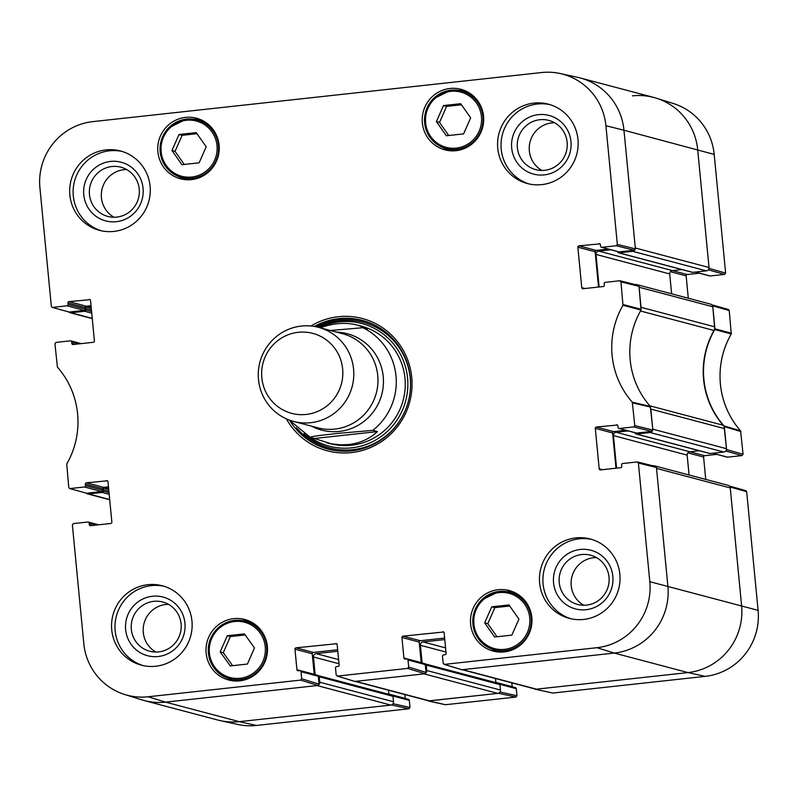 <?xml version="1.0" encoding="UTF-8"?>
<svg xmlns="http://www.w3.org/2000/svg" width="798" height="798" viewBox="0 0 798 798"><rect width="100%" height="100%" fill="white"/><g stroke="black" fill="none" stroke-linecap="round" stroke-linejoin="round"><path stroke-width="1.2" d="M725.741 451L742 455.588L743.068 454.252L740.584 430.86A82.902 81.286 104.8 0 1 731.257 333.953L729.232 310.522L728.375 309.474L711.866 304.816L712.724 305.863L714.779 329.554A82.104 80.508 -75.2 0 0 724.055 425.942L726.569 449.593L725.891 450.81M742 455.588L727.616 457.164L712.784 453.234M712.564 453.254L727.187 457.124A1.217 1.197 -75.2 0 0 727.616 457.164M716.804 454.371L704.654 455.708L689.821 451.778A3.042 2.983 -75.2 0 0 687.158 455.119L689.073 475M687.836 452.875L703.587 457.045A1.217 1.197 104.8 0 1 704.654 455.708M703.587 457.045L705.741 479.408M535.159 689.243L552.745 693.043L705.183 676.375A60.02 58.853 -75.2 0 0 758.1 610.36L746.669 491.688L745.811 490.65L729.312 485.992L730.17 487.029L741.601 605.702A60.818 59.641 104.8 0 1 687.986 672.584L535.538 689.263L534.53 688.864M511.827 682.849L512.196 686.689L495.837 682.36M499.907 684.335L516.286 688.684A1.217 1.197 -75.2 0 0 515.408 687.637L498.132 683.058A1.217 1.197 104.8 0 1 498.77 683.477M516.286 688.684L516.964 695.736L500.007 692.006M499.738 692.375L498.69 693.292L428.187 700.943L445.394 704.724L515.897 697.073L516.964 695.736M404.845 694.549L405.214 698.39L388.865 694.051M392.925 696.036L409.314 700.375A1.217 1.197 -75.2 0 0 408.436 699.337L391.16 694.759A1.217 1.197 104.8 0 1 391.788 695.178M409.314 700.375L409.992 707.437L393.035 703.706M392.756 704.075L391.718 704.993L239.28 721.661A60.818 59.641 104.8 0 1 220.428 720.674L237.874 724.474A60.02 58.853 -75.2 0 0 256.477 725.452L408.925 708.774L409.992 707.437M708.305 269.824L724.554 274.412L725.621 273.076L714.2 154.413A60.02 58.853 -75.2 0 0 673.382 103.521L656.335 98.184A60.818 59.641 104.8 0 1 697.691 149.745L709.123 268.417L708.454 269.634M724.554 274.412L710.17 275.988L695.337 272.058M695.128 272.088L709.751 275.958A1.217 1.197 -75.2 0 0 710.17 275.988M699.357 273.205L687.208 274.532L672.375 270.602M670.39 271.699L686.14 275.869A1.217 1.197 104.8 0 1 687.208 274.532M686.14 275.869L688.295 298.233M632.445 95.86A60.818 59.641 104.8 0 1 656.335 98.184M390.262 694.779L390.731 694.729A1.217 1.197 104.8 0 1 391.16 694.759M428.187 700.943L427.548 700.564M497.244 683.078L497.703 683.028A1.217 1.197 104.8 0 1 498.132 683.058M70.074 488.556L84.448 486.989L101.735 491.558L86.573 493.224L69.626 488.526L68.768 487.478L66.743 464.047A82.902 81.286 -75.2 0 0 57.416 367.14L54.932 343.748L56 342.412L70.384 340.836A1.217 1.197 104.8 0 1 71.69 341.923L79.022 343.858M85.526 485.653L85.376 484.137L102.663 488.715L102.802 490.221L85.526 485.653A1.217 1.197 104.8 0 1 84.448 486.989M108.468 486.86L103.73 487.379L86.453 482.8A1.217 1.197 -75.2 0 0 85.376 484.137M86.453 482.8L107.471 480.805M92.538 525.463L89.276 524.595A1.217 1.197 -75.2 0 0 90.583 525.683L110.792 523.468A1.217 1.197 -75.2 0 0 111.86 522.131L107.959 481.673A1.217 1.197 -75.2 0 0 106.663 480.596M89.276 524.595L89.127 523.089L96.468 525.034M301.704 678.769L301.026 671.707L318.312 676.285L319.06 684.135L301.704 678.769L300.637 680.105L148.199 696.774A60.02 58.853 104.8 0 1 124.618 694.479A60.02 58.853 104.8 0 1 83.8 643.587L72.379 524.924L73.446 523.588L87.83 522.012A1.217 1.197 104.8 0 1 89.127 523.089M296.936 669.712L294.961 649.183L312.237 653.752L314.213 674.29L296.936 669.712A1.217 1.197 -75.2 0 0 298.243 670.789L299.729 670.629A1.217 1.197 104.8 0 1 301.026 671.707M337.654 649.752L313.305 652.415L296.028 647.836A1.217 1.197 -75.2 0 0 294.961 649.183M296.028 647.836L336.666 643.707M408.686 667.068L408.007 660.006L425.284 664.584L426.042 672.435L408.686 667.068L407.608 668.405L337.484 676.076L336.177 674.998L335.499 667.936A1.217 1.197 104.8 0 1 336.566 666.599L338.053 666.43A1.217 1.197 -75.2 0 0 339.13 665.093L337.155 644.565A1.217 1.197 -75.2 0 0 335.848 643.487M403.908 658.011L401.933 637.482L419.209 642.051L421.184 662.589L403.908 658.011A1.217 1.197 -75.2 0 0 405.214 659.088L406.701 658.929A1.217 1.197 104.8 0 1 408.007 660.006M444.626 638.051L420.287 640.714L403 636.146A1.217 1.197 -75.2 0 0 401.933 637.482M403 636.146L443.638 632.006M602.46 469.693L599.198 468.825A1.217 1.197 -75.2 0 0 600.505 469.902L620.704 467.698A1.217 1.197 -75.2 0 0 621.782 466.361L621.632 464.845A1.217 1.197 104.8 0 1 622.709 463.508L637.083 461.942L638.39 463.02L649.811 581.682A60.02 58.853 104.8 0 1 596.904 647.697L444.456 664.375L443.159 663.298L442.471 656.235A1.217 1.197 104.8 0 1 443.548 654.899L445.035 654.739A1.217 1.197 -75.2 0 0 446.102 653.392L444.127 632.864A1.217 1.197 -75.2 0 0 442.82 631.787M599.198 468.825L595.298 428.366L612.585 432.945A1.217 1.197 104.8 0 1 613.652 431.608L596.375 427.03A1.217 1.197 -75.2 0 0 595.298 428.366M596.375 427.03L617.393 425.035M619.338 428.486L633.712 426.91L651.767 431.399L636.614 433.065L619.338 428.486A1.217 1.197 104.8 0 1 618.031 427.409L617.881 425.893A1.217 1.197 -75.2 0 0 616.575 424.815M585.014 288.517L581.752 287.659A1.217 1.197 -75.2 0 0 583.059 288.736L603.268 286.522A1.217 1.197 -75.2 0 0 604.335 285.185L604.186 283.679A1.217 1.197 104.8 0 1 605.263 282.342L619.637 280.766L620.944 281.844L622.969 305.275A82.902 81.286 -75.2 0 0 632.305 402.192L634.779 425.573L633.712 426.91M581.752 287.659L577.852 247.2L595.138 251.769A1.217 1.197 104.8 0 1 596.206 250.432L578.929 245.854A1.217 1.197 -75.2 0 0 577.852 247.2M578.929 245.854L599.946 243.859M601.892 247.31L616.265 245.744L634.32 250.233L619.168 251.889L601.892 247.31A1.217 1.197 104.8 0 1 600.585 246.233L600.435 244.727A1.217 1.197 -75.2 0 0 599.138 243.649M52.628 307.39L67.012 305.814L84.289 310.392L69.137 312.048L52.189 307.35L51.331 306.312L39.9 187.64A60.02 58.853 104.8 0 1 92.817 121.625L541.523 72.548A60.02 58.853 104.8 0 1 560.126 73.526A60.02 58.853 104.8 0 1 605.911 125.735L617.343 244.407L616.265 245.744M68.079 304.477L67.94 302.971L85.216 307.539L85.356 309.055L68.079 304.477A1.217 1.197 104.8 0 1 67.012 305.814M91.022 305.684L86.284 306.203L69.007 301.624A1.217 1.197 -75.2 0 0 67.94 302.971M69.007 301.624L90.024 299.639M75.092 344.287L71.83 343.429A1.217 1.197 -75.2 0 0 73.137 344.507L93.346 342.292A1.217 1.197 -75.2 0 0 94.413 340.955L90.523 300.497A1.217 1.197 -75.2 0 0 89.216 299.42M71.83 343.429L71.69 341.923M455.957 150.682A31.322 30.713 104.8 0 1 444.945 149.854A31.322 30.713 104.8 0 1 423.269 111.72A31.322 30.713 104.8 0 1 460.975 89.306A31.322 30.713 104.8 0 1 483.608 121.875A31.322 30.713 104.8 0 1 455.957 150.682M504.216 651.926A31.322 30.713 104.8 0 1 493.204 651.098A31.322 30.713 104.8 0 1 471.538 612.964A31.322 30.713 104.8 0 1 509.244 590.54A31.322 30.713 104.8 0 1 531.867 623.118A31.322 30.713 104.8 0 1 504.216 651.926M239.749 680.844A31.322 30.713 104.8 0 1 228.737 680.026A31.322 30.713 104.8 0 1 207.061 641.881A31.322 30.713 104.8 0 1 244.777 619.467A31.322 30.713 104.8 0 1 267.4 652.046A31.322 30.713 104.8 0 1 239.749 680.844M191.49 179.61A31.322 30.713 104.8 0 1 180.478 178.782A31.322 30.713 104.8 0 1 158.802 140.638A31.322 30.713 104.8 0 1 196.508 118.224A31.322 30.713 104.8 0 1 219.141 150.802A31.322 30.713 104.8 0 1 191.49 179.61M541.802 184.617A41.047 40.259 104.8 0 1 527.368 183.54A41.047 40.259 104.8 0 1 498.959 133.555A41.047 40.259 104.8 0 1 548.386 104.169A41.047 40.259 104.8 0 1 578.041 146.862A41.047 40.259 104.8 0 1 541.802 184.617M583.667 619.438A41.047 40.259 104.8 0 1 569.233 618.35A41.047 40.259 104.8 0 1 540.835 568.366A41.047 40.259 104.8 0 1 590.251 538.989A41.047 40.259 104.8 0 1 619.916 581.672A41.047 40.259 104.8 0 1 583.667 619.438M155.76 666.23A41.047 40.259 104.8 0 1 141.326 665.153A41.047 40.259 104.8 0 1 112.927 615.168A41.047 40.259 104.8 0 1 162.343 585.782A41.047 40.259 104.8 0 1 192.009 628.475A41.047 40.259 104.8 0 1 155.76 666.23M113.895 231.42A41.047 40.259 104.8 0 1 99.461 230.343A41.047 40.259 104.8 0 1 71.062 180.348A41.047 40.259 104.8 0 1 120.478 150.972A41.047 40.259 104.8 0 1 150.144 193.665A41.047 40.259 104.8 0 1 113.895 231.42M286.372 418.86A68.419 67.092 -75.2 0 0 369.494 447.987A68.419 67.092 -75.2 0 0 410.172 368.008A68.419 67.092 -75.2 0 0 338.312 316.726A68.419 67.092 -75.2 0 0 310.961 326.003M181.904 164.697L171.949 150.533L179.001 134.503L196.228 132.618L206.193 146.782L199.131 162.812L181.904 164.697M247.4 664.056L230.273 665.931L220.168 651.866L227.26 635.747L244.388 633.871L254.492 647.926L247.4 664.056M494.64 637.013L484.675 622.849L491.738 606.819L508.954 604.934L518.919 619.098L511.867 635.128L494.64 637.013M446.381 135.77L436.416 121.605L443.469 105.575L460.695 103.69L470.66 117.855L463.598 133.884L446.381 135.77M85.216 307.539A1.217 1.197 104.8 0 1 86.284 306.203M84.289 310.392A1.217 1.197 -75.2 0 0 85.356 309.055M52.189 307.35L69.137 312.048M634.32 250.233L635.398 248.896L623.966 130.224A60.818 59.641 -75.2 0 0 577.572 77.326L560.126 73.526M601.463 247.28L618.739 251.859A1.217 1.197 -75.2 0 0 619.168 251.889M608.355 249.106L596.206 250.432M595.138 251.769L598.53 287.041M651.767 431.399L652.844 430.062L650.33 406.421A82.104 80.508 104.8 0 1 641.053 310.033L638.999 286.332L638.111 285.285L620.046 280.796M618.909 428.456L636.186 433.025A1.217 1.197 -75.2 0 0 636.614 433.065M625.792 430.282L613.652 431.608M612.585 432.945L615.976 468.217M443.987 664.325L461.813 669.741L614.26 653.063A60.818 59.641 -75.2 0 0 667.876 586.171L656.445 467.508L655.557 466.461L637.492 461.962M419.209 642.051A1.217 1.197 104.8 0 1 420.287 640.714M425.284 664.584A1.217 1.197 -75.2 0 0 424.406 663.537L407.13 658.958M337.005 676.026L354.841 681.442L424.965 673.771L426.042 672.435M312.237 653.752A1.217 1.197 104.8 0 1 313.305 652.415M318.312 676.285A1.217 1.197 -75.2 0 0 317.434 675.238L300.148 670.659M124.618 694.479L141.665 699.816A60.818 59.641 -75.2 0 0 165.555 702.14L317.993 685.472L319.06 684.135M102.663 488.715A1.217 1.197 104.8 0 1 103.73 487.379M101.735 491.558A1.217 1.197 -75.2 0 0 102.802 490.221M69.626 488.526L86.573 493.224M171.949 150.533L175.051 151.351L184.258 164.438M196.986 133.695L182.114 135.321L175.051 151.351M179.001 134.503L182.114 135.321M200.188 119.461A31.322 30.713 -75.2 0 0 193.974 119.291M178.802 176.607A31.322 30.713 -75.2 0 0 184.278 179.53M436.416 121.605L439.528 122.423L448.725 135.51M461.453 104.767L446.581 106.403L439.528 122.423M443.469 105.575L446.581 106.403M464.655 90.533A31.322 30.713 -75.2 0 0 458.451 90.364M443.269 147.68A31.322 30.713 -75.2 0 0 448.755 150.603M484.675 622.849L487.787 623.667L496.994 636.754M509.723 606.011L494.84 607.637L487.787 623.667M491.738 606.819L494.84 607.637M512.924 591.777A31.322 30.713 -75.2 0 0 506.71 591.607M491.538 648.924A31.322 30.713 -75.2 0 0 497.014 651.846M245.166 634.949L230.373 636.565L223.28 652.694L232.607 665.672M227.26 635.747L230.373 636.565M220.168 651.866L223.28 652.694M248.457 620.704A31.322 30.713 -75.2 0 0 242.243 620.535M227.071 677.841A31.322 30.713 -75.2 0 0 232.547 680.774M363.11 320.616A66.593 65.306 -75.2 0 0 340.566 319.08A66.593 65.306 -75.2 0 0 316.208 326.811M296.248 427.728A66.593 65.306 -75.2 0 0 329.025 449.354M309.624 436.945A63.441 62.214 -75.2 0 0 405.793 400.476A63.441 62.214 -75.2 0 0 339.509 321.853A63.441 62.214 -75.2 0 0 319.439 327.599M328.347 443.179A60.818 59.641 -75.2 0 0 403.219 400.047A60.818 59.641 -75.2 0 0 359.349 325.614M330.811 443.708A60.818 59.641 -75.2 0 0 332.357 444.217M363.469 326.731A60.818 59.641 -75.2 0 0 361.584 326.352M538.431 114.653A30.334 29.745 -75.2 0 0 517.114 162.642A30.334 29.745 -75.2 0 0 568.455 157.026A30.334 29.745 -75.2 0 0 538.431 114.653M539.817 119.72A25.466 24.977 104.8 0 1 566.4 151.411A25.466 24.977 104.8 0 1 517.333 143.151A25.466 24.977 104.8 0 1 539.817 119.72M554.56 122.752A25.466 24.977 -75.2 0 0 541.932 170.453M550.101 104.668A41.047 40.259 -75.2 0 0 502.421 134.463A41.047 40.259 -75.2 0 0 529.104 183.959M110.523 161.445A30.334 29.745 -75.2 0 0 89.206 209.445A30.334 29.745 -75.2 0 0 140.548 203.829A30.334 29.745 -75.2 0 0 110.523 161.445M111.91 166.523A25.466 24.977 104.8 0 1 138.493 198.213A25.466 24.977 104.8 0 1 89.426 189.954A25.466 24.977 104.8 0 1 111.91 166.523M126.653 169.555A25.466 24.977 -75.2 0 0 114.024 217.256M122.194 151.47A41.047 40.259 -75.2 0 0 74.513 181.266A41.047 40.259 -75.2 0 0 101.206 230.762M152.398 596.266A30.334 29.745 -75.2 0 0 131.072 644.255A30.334 29.745 -75.2 0 0 182.423 638.639A30.334 29.745 -75.2 0 0 152.398 596.266M153.785 601.333A25.466 24.977 104.8 0 1 180.358 633.023A25.466 24.977 104.8 0 1 131.291 624.764A25.466 24.977 104.8 0 1 153.785 601.333M168.528 604.365A25.466 24.977 -75.2 0 0 155.889 652.066M164.069 586.281A41.047 40.259 -75.2 0 0 116.378 616.076A41.047 40.259 -75.2 0 0 143.071 665.572M580.296 549.463A30.334 29.745 -75.2 0 0 558.979 597.453A30.334 29.745 -75.2 0 0 610.32 591.837A30.334 29.745 -75.2 0 0 580.296 549.463M581.682 554.54A25.466 24.977 104.8 0 1 608.266 586.221A25.466 24.977 104.8 0 1 559.199 577.961A25.466 24.977 104.8 0 1 581.682 554.54M596.425 557.563A25.466 24.977 -75.2 0 0 583.797 605.263M591.966 539.478A41.047 40.259 -75.2 0 0 544.286 569.283A41.047 40.259 -75.2 0 0 570.979 618.769M314.302 326.442A66.593 65.306 104.8 0 1 338.841 318.631A66.593 65.306 104.8 0 1 362.252 320.377A66.593 65.306 104.8 0 1 408.327 401.474A66.593 65.306 104.8 0 1 328.158 449.124A66.593 65.306 104.8 0 1 290.372 421.534M320.307 327.828C333.325 323.02 345.803 322.133 357.723 325.155L367.539 328.926L362.93 327.709L330.392 330.502M314.811 438.441L377.424 431.598C369.524 438.91 359.958 443.229 348.716 444.536L340.926 444.845L331.379 443.818L310.143 437.204L289.165 420.007M310.203 437.224C311.689 436.157 329.165 434.441 339.459 433.254L372.816 430.371L377.424 431.598M306.193 414.441A41.356 40.548 104.8 0 1 265.255 356.676A41.356 40.548 104.8 0 1 335.26 349.015A41.356 40.548 104.8 0 1 306.193 414.441M310.681 422.691A48.648 47.71 104.8 0 1 293.574 421.414A48.648 47.71 104.8 0 1 259.909 362.172A48.648 47.71 104.8 0 1 318.492 327.35A48.648 47.71 104.8 0 1 353.644 377.943A48.648 47.71 104.8 0 1 310.681 422.691M318.492 327.35L342.661 333.754A48.648 47.71 104.8 0 1 377.813 384.347A48.648 47.71 104.8 0 1 334.851 429.095A48.648 47.71 104.8 0 1 317.744 427.818L293.574 421.414M109.685 499.558L88.448 493.932A3.042 2.983 104.8 0 1 86.164 493.194M88.448 493.932L102.114 492.436A1.217 1.197 -75.2 0 0 103.191 491.099L103.042 489.583A1.217 1.197 104.8 0 1 104.119 488.246L108.548 487.768M148.199 696.774L165.555 702.14L239.28 721.661A60.818 59.641 -75.2 0 1 217.894 720.065L144.169 700.544A60.818 59.641 -75.2 0 0 165.555 702.14L317.105 685.562L390.83 705.093A3.042 2.983 -75.2 0 0 393.504 701.741L319.779 682.22A3.042 2.983 104.8 0 1 319.03 684.554M319.779 682.22L319.26 676.784A1.217 1.197 -75.2 0 0 318.093 675.707M315.15 674.629L313.444 656.983A3.042 2.983 104.8 0 1 316.128 653.632L337.793 651.268M355.19 681.402L428.386 700.784A3.042 2.983 -75.2 0 0 429.454 700.863L355.728 681.342A3.042 2.983 104.8 0 1 354.661 681.263M355.728 681.342L424.077 673.871L497.802 693.392A3.042 2.983 -75.2 0 0 500.486 690.041L426.76 670.52A3.042 2.983 104.8 0 1 426.012 672.854M426.76 670.52L426.232 665.083A1.217 1.197 -75.2 0 0 425.075 664.006M422.122 662.929L420.426 645.283A3.042 2.983 104.8 0 1 423.1 641.931L444.775 639.567M462.162 669.702L535.368 689.083A3.042 2.983 -75.2 0 0 536.436 689.163L462.71 669.642A3.042 2.983 104.8 0 1 461.633 669.562M462.71 669.642L614.26 653.063A60.818 59.641 -75.2 0 0 667.876 586.171L656.535 468.416L730.26 487.937A3.042 2.983 -75.2 0 0 728.065 485.324L654.34 465.803A3.042 2.983 104.8 0 1 655.557 466.461M652.794 465.773L653.273 465.723A3.042 2.983 104.8 0 1 654.34 465.803M616.575 468.147L613.433 435.598A3.042 2.983 104.8 0 1 616.116 432.247L628.245 430.93M635.078 432.735L635.098 432.925A1.217 1.197 -75.2 0 0 636.405 434.002L650.071 432.506L723.796 452.027A3.042 2.983 -75.2 0 0 726.479 448.685L724.544 428.616A6.085 5.965 -75.2 0 0 723.098 425.224L649.801 405.813M652.165 431.289A3.042 2.983 104.8 0 1 650.071 432.506M726.479 448.685L652.754 429.164L650.819 409.095L724.544 428.616M640.495 311.011L713.981 330.462A6.085 5.965 -75.2 0 0 714.749 326.831L641.023 307.31L639.088 287.24L712.814 306.761A3.042 2.983 -75.2 0 0 710.619 304.148L636.894 284.627A3.042 2.983 104.8 0 1 638.111 285.285M635.348 284.597L635.826 284.547A3.042 2.983 104.8 0 1 636.894 284.627M599.128 286.981L595.986 254.422A3.042 2.983 104.8 0 1 598.67 251.081L610.799 249.754M617.632 251.56L617.652 251.749A1.217 1.197 -75.2 0 0 618.959 252.826L632.624 251.33L706.35 270.851A3.042 2.983 -75.2 0 0 709.033 267.51L697.691 149.745A60.818 59.641 -75.2 0 0 653.831 97.456L580.106 77.935A60.818 59.641 -75.2 0 1 623.966 130.224L605.911 125.735M634.729 250.113A3.042 2.983 104.8 0 1 632.624 251.33M709.033 267.51L635.308 247.988L623.966 130.224L714.2 154.413M92.239 318.382L71.002 312.756A3.042 2.983 104.8 0 1 68.718 312.018M71.002 312.756L84.668 311.26A1.217 1.197 -75.2 0 0 85.745 309.923L85.595 308.417A1.217 1.197 104.8 0 1 86.673 307.08L91.102 306.592M706.35 270.851L692.684 272.347A1.217 1.197 104.8 0 1 692.255 272.317L618.53 252.796M681.871 269.564L672.395 270.602A3.042 2.983 -75.2 0 0 669.712 273.943L671.627 293.824M714.749 326.831L712.814 306.761M713.981 330.462A82.104 80.508 -75.2 0 0 723.098 425.224M723.796 452.027L710.13 453.523A1.217 1.197 104.8 0 1 709.701 453.493L635.976 433.962M699.307 450.74L689.841 451.778L616.116 432.247M536.436 689.163L687.986 672.584A60.818 59.641 -75.2 0 0 741.601 605.702L730.26 487.937M495.468 678.519L495.867 682.619A1.217 1.197 -75.2 0 0 495.877 682.719M425.354 664.046L499.079 683.567A1.217 1.197 104.8 0 1 499.957 684.614L500.486 690.041M429.454 700.863L497.802 693.392M388.496 690.22L388.885 694.32A1.217 1.197 -75.2 0 0 388.905 694.42M318.382 675.736L392.107 695.267A1.217 1.197 104.8 0 1 392.985 696.315L393.504 701.741M256.477 725.452L239.28 721.661L390.83 705.093M714.779 329.554L731.257 333.953M731.417 333.215L714.938 328.816M740.584 430.86L724.055 425.942M724.355 426.631L740.883 431.548M712.724 305.863L729.232 310.522M725.621 273.076L709.123 268.417M743.068 454.252L726.569 449.593M730.17 487.029L746.669 491.688M552.745 693.043L535.538 689.263M596.904 647.697L614.26 653.063L687.986 672.584L705.183 676.375M498.69 693.292L515.897 697.073M391.718 704.993L408.925 708.774M445.773 704.744L428.566 700.963M649.811 581.682L758.1 610.36M186.333 120.269A28.588 28.03 104.8 0 1 214.622 160.198A28.588 28.03 104.8 0 1 166.243 165.495A28.588 28.03 104.8 0 1 186.333 120.269M211.739 638.44A28.588 28.03 104.8 0 1 260.098 632.984A28.588 28.03 104.8 0 1 240.158 678.27A28.588 28.03 104.8 0 1 211.739 638.44M499.069 592.595A28.588 28.03 104.8 0 1 527.358 632.525A28.588 28.03 104.8 0 1 478.98 637.811A28.588 28.03 104.8 0 1 499.069 592.595M450.8 91.351A28.588 28.03 104.8 0 1 479.089 131.281A28.588 28.03 104.8 0 1 430.711 136.568A28.588 28.03 104.8 0 1 450.8 91.351M203.38 121.615L205.475 122.264A29.795 29.227 104.8 0 0 203.38 121.615L196.926 119.909L186.433 119.121A29.795 29.227 -75.2 0 0 160.139 146.533A29.795 29.227 -75.2 0 0 181.665 177.525A29.795 29.227 -75.2 0 0 217.545 156.199A29.795 29.227 -75.2 0 0 196.926 119.909A29.795 29.227 -75.2 0 0 186.453 119.121L168.508 127.949L160.907 141.715L161.306 157.735L168.957 170.323L181.665 177.525L188.119 179.231A29.795 29.227 104.8 0 0 190.263 179.71L188.119 179.231M467.847 92.698L469.952 93.336A29.795 29.227 104.8 0 0 467.847 92.698L461.394 90.982L450.9 90.204A29.795 29.227 -75.2 0 0 424.606 117.605A29.795 29.227 -75.2 0 0 446.142 148.598A29.795 29.227 -75.2 0 0 482.012 127.271A29.795 29.227 -75.2 0 0 461.394 90.982A29.795 29.227 -75.2 0 0 450.92 90.204L432.975 99.032L425.374 112.787L425.783 128.807L433.424 141.396L446.142 148.598L452.586 150.303A29.795 29.227 104.8 0 0 454.74 150.792M499.179 591.448A29.795 29.227 -75.2 0 0 472.875 618.849A29.795 29.227 -75.2 0 0 494.401 649.841A29.795 29.227 -75.2 0 0 530.281 628.515A29.795 29.227 -75.2 0 0 509.663 592.226A29.795 29.227 -75.2 0 0 499.179 591.448M516.106 593.931A29.795 29.227 104.8 0 1 518.211 594.58L509.663 592.226L499.169 591.438L481.244 600.276L473.633 614.031L474.042 630.051L481.693 642.639L494.401 649.841L500.855 651.547A29.795 29.227 104.8 0 0 502.999 652.036L500.855 651.547M251.639 622.859L253.744 623.507A29.795 29.227 104.8 0 0 251.639 622.859L245.186 621.153C229.774 618.29 218.323 623.916 210.852 638.011A29.795 29.227 -75.2 0 0 229.934 678.769A29.795 29.227 -75.2 0 0 265.814 657.442A29.795 29.227 -75.2 0 0 245.186 621.153A29.795 29.227 -75.2 0 0 210.872 638.021C203.021 655.088 214.004 675.397 229.934 678.769L236.388 680.475A29.795 29.227 104.8 0 0 238.532 680.953L236.388 680.475M373.185 324.367A66.294 65.007 -75.2 0 0 340.596 319.38A66.294 65.007 -75.2 0 0 316.646 326.901M297.714 429.025A66.294 65.007 -75.2 0 0 339.629 451.07M303.888 433.653A64.967 63.71 -75.2 0 0 407.299 404.935A64.967 63.71 -75.2 0 0 340.527 320.646A64.967 63.71 -75.2 0 0 318.382 327.32M641.213 309.295L623.128 304.547M622.969 305.275L641.053 310.033M620.944 281.844L638.999 286.332M650.33 406.421L632.305 402.192M632.595 402.88L650.629 407.11M652.844 430.062L634.779 425.573M300.637 680.105L317.993 685.472M354.841 681.442L337.484 676.076M461.813 669.741L444.456 664.375M407.608 668.405L424.965 673.771M638.39 463.02L656.445 467.508M635.398 248.896L617.343 244.407M336.566 332.138A49.865 48.897 104.8 0 1 381.195 366.501A49.865 48.897 104.8 0 1 364.217 421.204A49.865 48.897 104.8 0 1 339.26 431.439A49.865 48.897 104.8 0 1 311.659 426.202M362.93 327.709A60.818 59.641 104.8 0 1 372.816 430.371M102.114 492.436L109.176 494.301M319.26 676.784L392.985 696.315M316.128 653.632L338.601 659.587M313.444 656.983L339 663.746M317.953 675.537L388.885 694.32M423.1 641.931L445.573 647.886M420.426 645.283L445.972 652.046M424.935 663.836L495.867 682.619M426.232 665.083L499.957 684.614M613.433 435.598L687.158 455.119M636.405 434.002L710.13 453.523M618.959 252.826L692.684 272.347M598.67 251.081L672.395 270.602M595.986 254.422L669.712 273.943M84.668 311.26L91.74 313.135M104.119 488.246L108.718 489.463M103.042 489.583L108.877 491.129M103.191 491.099L109.017 492.645M86.673 307.08L91.271 308.297M85.595 308.417L91.431 309.963M85.745 309.923L91.58 311.469M454.73 150.792L452.586 150.303M81.197 343.629L70.813 340.876M98.643 524.795L88.249 522.042M326.591 442.74L329.983 443.638M357.723 325.155L361.115 326.053M109.705 499.767L87.381 493.852M92.259 318.592L69.935 312.676"/></g></svg>
